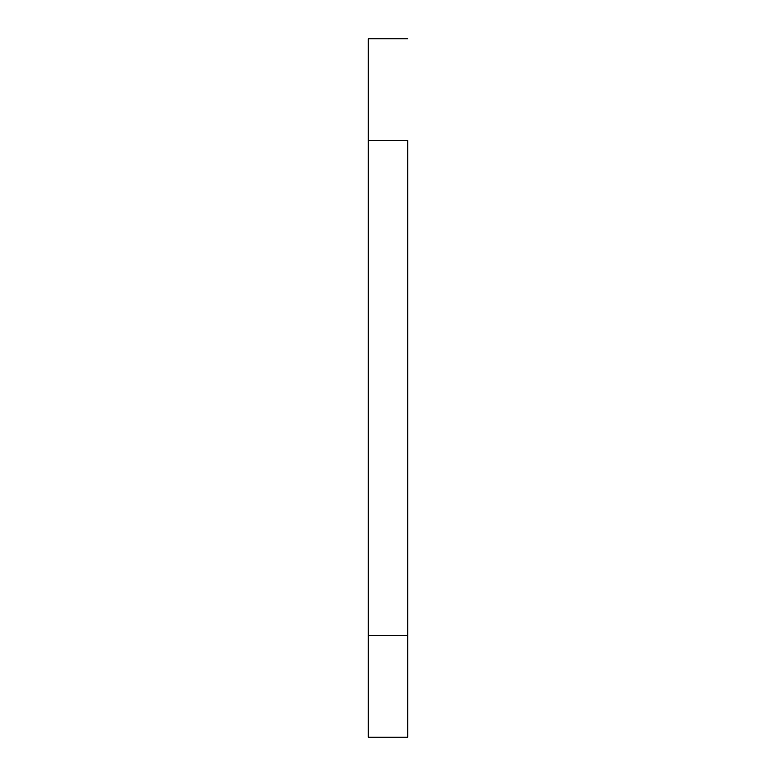 <?xml version="1.0" encoding="UTF-8"?>
<svg xmlns="http://www.w3.org/2000/svg" width="776" height="776" viewBox="0 0 776 776"><rect width="100%" height="100%" fill="white"/><g stroke="black" fill="none" stroke-linecap="round" stroke-linejoin="round"><path stroke-width="1.16" d="M368.29 38.8L407.71 38.8L368.29 38.8L368.29 140.582L368.29 38.8M368.29 140.582L407.71 140.582L368.29 140.582L368.29 635.418L407.71 635.418L407.71 737.2L407.71 635.418L368.29 635.418L368.29 737.2L407.71 737.2L368.29 737.2L368.29 141.959M407.71 140.582L407.71 635.418L407.71 140.582"/></g></svg>
